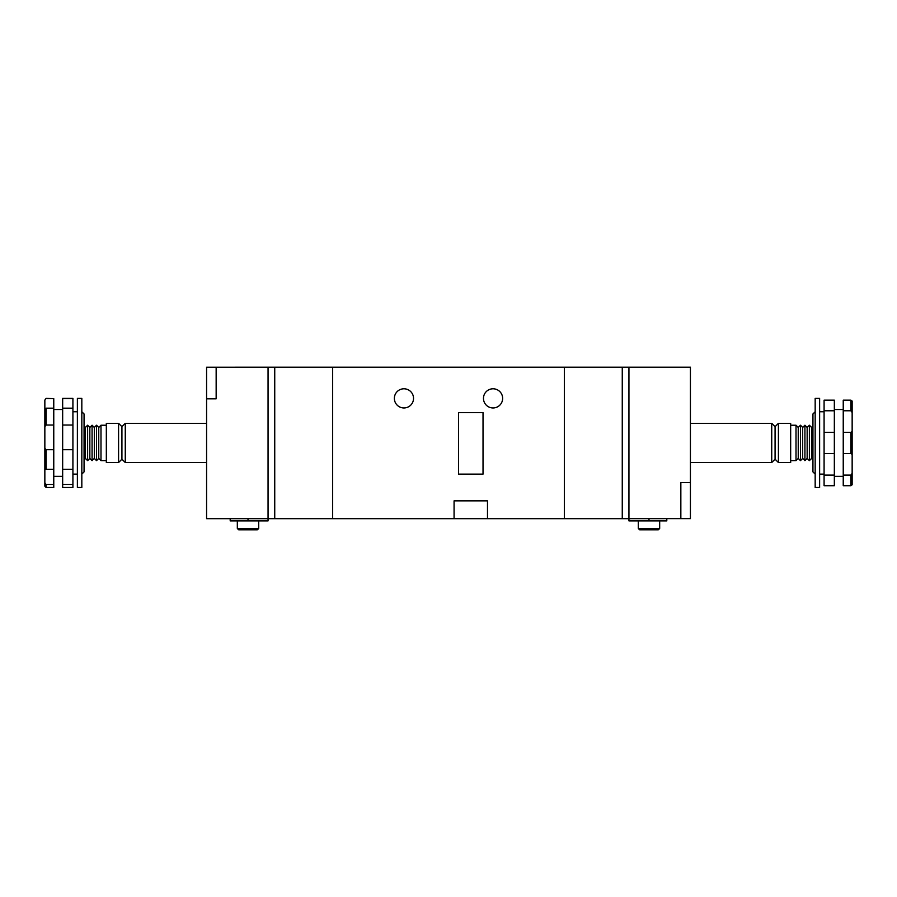 <?xml version="1.0" encoding="UTF-8"?>
<svg xmlns="http://www.w3.org/2000/svg" width="897" height="897" viewBox="0 0 897 897"><rect width="100%" height="100%" fill="white"/><g stroke="black" fill="none" stroke-linecap="round" stroke-linejoin="round"><path stroke-width="1.35" d="M332.664 518.668L332.664 367.187L274.74 367.187L274.74 518.668L332.664 518.668L332.664 367.187L564.336 367.187L564.336 518.668L487.486 518.668L487.486 500.851L454.073 500.851L454.073 518.668L332.664 518.668M274.74 518.668L268.057 518.668L268.057 367.187L274.74 367.187M666.807 518.668L666.807 520.899L628.943 520.899L628.943 518.668L564.336 518.668L564.336 367.187L628.943 367.187L628.943 518.668L628.943 367.187L690.421 367.187L690.421 518.623L680.845 518.623M622.26 518.668L622.26 367.187M493.058 388.793A9.575 9.575 0 0 0 483.472 398.38A9.575 9.575 0 0 0 493.058 407.956A9.575 9.575 0 0 0 502.634 398.38A9.575 9.575 0 0 0 493.058 388.793M403.942 388.793A9.575 9.575 0 0 0 394.366 398.38A9.575 9.575 0 0 0 403.942 407.956A9.575 9.575 0 0 0 413.528 398.38A9.575 9.575 0 0 0 403.942 388.793M483.023 474.121L483.023 412.631L458.524 412.631L458.524 474.121L483.023 474.121M454.073 518.668L487.486 518.668M638.294 528.468L659.676 528.468L658.342 529.813L639.628 529.813L638.294 528.468L638.294 520.899M659.676 528.468L659.676 520.899M771.734 423.328L775.075 426.669L775.075 459.197L771.734 462.538L771.734 423.328L690.421 423.328M775.075 459.197L778.417 462.538L778.417 423.328L775.075 426.669M778.417 462.538L790.672 462.538L790.672 423.328L778.417 423.328M796.009 425.223L798.24 427.454L798.24 458.412L796.009 460.643L796.009 425.223L790.672 425.223M798.24 458.412L800.472 460.643L800.472 425.223L798.24 427.454M800.472 460.643L802.692 458.412L802.692 427.454L800.472 425.223M802.692 458.412L804.923 460.643L804.923 425.223L802.692 427.454M804.923 460.643L807.154 458.412L807.154 427.454L804.923 425.223M807.154 458.412L809.374 460.643L809.374 425.223L807.154 427.454M809.374 460.643L811.606 458.412L811.606 427.454L809.374 425.223M690.421 518.623L628.943 518.668M680.845 518.668L680.845 482.586L690.421 482.586M690.421 482.631L680.845 482.586M206.579 367.232L216.155 367.232L216.155 398.829L206.579 398.829L206.579 367.232L268.057 367.187L268.057 520.899L230.193 520.899L230.193 518.668M258.706 528.468L257.372 529.813L238.658 529.813L237.324 528.468L258.706 528.468L258.706 520.899M237.324 528.468L237.324 520.899M125.266 462.538L121.925 459.197L121.925 426.669L125.266 423.328L125.266 462.538L206.579 462.538M121.925 426.669L118.583 423.328L118.583 462.538L121.925 459.197M118.583 423.328L106.328 423.328L106.328 462.538L118.583 462.538M100.991 460.643L98.76 458.412L98.76 427.454L100.991 425.223L100.991 460.643L106.328 460.643M98.76 427.454L96.528 425.223L96.528 460.643L98.76 458.412M96.528 425.223L94.308 427.454L94.308 458.412L96.528 460.643M94.308 427.454L92.077 425.223L92.077 460.643L94.308 458.412M92.077 425.223L89.846 427.454L89.846 458.412L92.077 460.643M89.846 427.454L87.626 425.223L87.626 460.643L89.846 458.412M87.626 425.223L85.394 427.454L85.394 458.412L87.626 460.643M268.057 518.668L206.579 518.668L206.579 398.829M206.579 398.784L216.155 398.829M815.171 411.745L812.94 413.977L812.94 471.889L815.171 474.121M819.623 487.486L819.623 398.38L815.171 398.38L815.171 487.486L819.623 487.486M850.872 400.152L843.236 400.152L843.236 410.77L850.872 410.77L850.872 400.152L852.15 401.071L852.15 412.519L850.872 410.77M843.236 410.77L843.236 453.546L850.872 453.546L850.872 432.309L852.15 431.479L852.15 412.519M843.236 432.309L850.872 432.309M843.236 453.546L843.236 485.714L850.872 485.714L850.872 475.096L852.15 473.347L852.15 454.375L850.872 453.546M843.236 475.096L850.872 475.096M824.085 410.77L824.085 453.546L834.333 453.546L834.333 400.152L824.085 400.152L824.085 410.77L834.333 410.77M824.085 432.309L834.333 432.309M824.085 453.546L824.085 475.096L834.333 475.096L834.333 453.546M824.085 475.096L824.085 485.714L834.333 485.714L834.333 475.096M852.15 431.479L852.15 454.375M852.15 473.347L852.15 484.795L850.872 485.714M44.85 469.49L44.85 448.343L46.128 449.7L46.128 469.31L44.85 469.49L44.85 482.81L46.128 484.447L46.128 487.486L53.764 487.486L53.764 484.447L46.128 484.447M53.764 484.447L53.764 469.31L46.128 469.31M53.764 469.31L53.764 449.7L46.128 449.7M53.764 449.7L53.764 408.18L46.128 408.18L46.128 425.032L44.85 426.624L44.85 448.343M72.915 484.447L62.667 484.447L62.667 487.486L72.915 487.486L72.915 469.31L62.667 469.31L62.667 484.447M72.915 469.31L72.915 449.7L62.667 449.7L62.667 469.31M72.915 449.7L72.915 425.032L62.667 425.032L62.667 449.7M81.829 474.121L84.06 471.889L84.06 413.977L81.829 411.745M77.377 459.993L77.377 487.486L81.829 487.486L81.829 398.38L77.377 398.38L77.377 459.993M44.85 400.073L46.128 398.38L44.85 400.073L44.85 408.46L46.128 408.18M53.764 408.18L53.764 398.649L46.128 398.649M53.764 398.649L46.128 398.38M72.915 425.032L72.915 408.18L62.667 408.18L62.667 425.032M46.128 487.486L44.85 486.196L44.85 482.81M44.85 426.624L44.85 408.46M53.764 425.032L46.128 425.032M72.915 408.18L72.915 398.38L62.667 398.38L62.667 408.18M72.915 398.649L62.667 398.649M648.991 518.668L648.991 520.899M248.009 518.668L248.009 520.899M771.734 462.538L690.421 462.538M796.009 460.643L790.672 460.643M811.606 458.412L812.94 459.746M811.606 427.454L812.94 426.109M85.394 458.412L84.06 459.746M125.266 423.328L206.579 423.328M100.991 425.223L106.328 425.223M85.394 427.454L84.06 426.109M843.236 476.341L834.333 476.341M824.085 474.121L819.623 474.121M843.236 409.514L834.333 409.514M824.085 411.745L819.623 411.745M53.764 476.341L62.667 476.341M72.915 474.121L77.377 474.121M53.764 409.514L62.667 409.514M72.915 411.745L77.377 411.745"/></g></svg>
